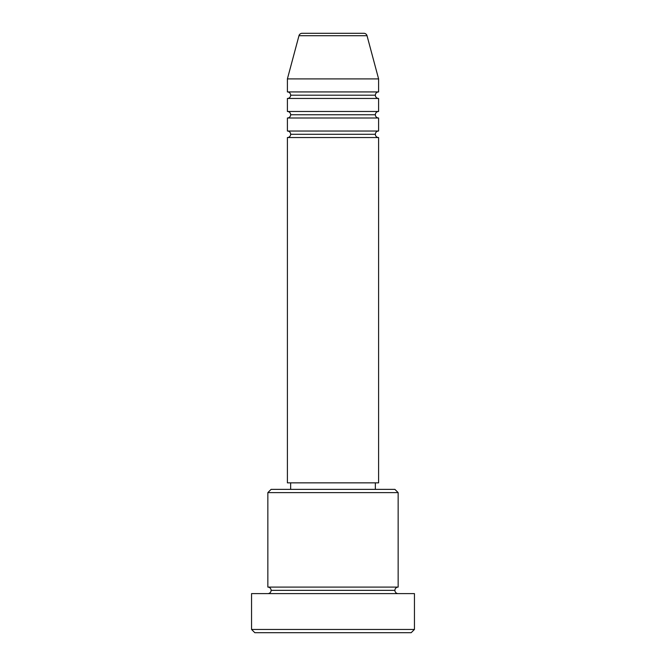 <?xml version="1.0" encoding="UTF-8"?>
<svg xmlns="http://www.w3.org/2000/svg" width="666" height="666" viewBox="0 0 666 666"><rect width="100%" height="100%" fill="white"/><g stroke="black" fill="none" stroke-linecap="round" stroke-linejoin="round"><path stroke-width="1" d="M363.886 33.3L302.114 33.3A3.255 3.255 0 0 0 298.967 35.714L367.033 35.714A3.255 3.255 0 0 0 363.886 33.3L302.114 33.3A3.255 3.255 0 0 0 298.967 35.714L287.396 78.904L378.604 78.904L367.033 35.714L298.967 35.714L287.396 78.904L287.396 91.933A3.255 3.255 0 0 1 290.651 95.196A3.255 3.255 0 0 1 287.396 98.451L287.396 111.48A3.255 3.255 0 0 1 290.651 114.743A3.255 3.255 0 0 1 287.396 117.999L287.396 131.027A3.255 3.255 0 0 1 290.651 134.282A3.255 3.255 0 0 1 287.396 137.546L287.396 482.85L378.604 482.85L378.604 137.546A3.255 3.255 0 0 1 375.349 134.282A3.255 3.255 0 0 1 378.604 131.027L378.604 117.999A3.255 3.255 0 0 1 375.349 114.743A3.255 3.255 0 0 1 378.604 111.48L378.604 98.451A3.255 3.255 0 0 1 375.349 95.196A3.255 3.255 0 0 1 378.604 91.933L378.604 78.904L287.396 78.904L287.396 91.933L378.604 91.933A3.255 3.255 0 0 0 375.349 95.196L290.651 95.196A3.255 3.255 0 0 0 287.396 91.933L378.604 91.933L378.604 78.904L367.033 35.714A3.255 3.255 0 0 0 363.886 33.3M398.151 492.624L394.896 489.368L271.104 489.368L267.849 492.624L398.151 492.624L267.849 492.624L267.849 587.096A3.255 3.255 0 0 1 271.104 590.351A3.255 3.255 0 0 1 267.849 593.606A3.255 3.255 0 0 0 271.104 590.351A3.255 3.255 0 0 0 267.849 587.096L398.151 587.096L398.151 492.624L398.151 587.096A3.255 3.255 0 0 0 394.896 590.351A3.255 3.255 0 0 1 398.151 587.096L267.849 587.096L267.849 492.624L271.104 489.368L394.896 489.368L398.151 492.624M251.557 629.445L254.82 632.7L411.18 632.7L414.443 629.445L251.557 629.445L414.443 629.445L414.443 593.606L251.557 593.606L251.557 629.445L251.557 593.606L414.443 593.606L414.443 629.445L411.18 632.7L254.82 632.7L251.557 629.445M398.151 593.606A3.255 3.255 0 0 1 394.896 590.351L271.104 590.351L394.896 590.351A3.255 3.255 0 0 0 398.151 593.606M378.604 117.999L287.396 117.999L378.604 117.999L378.604 131.027L287.396 131.027L378.604 131.027A3.255 3.255 0 0 0 375.349 134.282L290.651 134.282A3.255 3.255 0 0 0 287.396 131.027L287.396 117.999A3.255 3.255 0 0 0 290.651 114.743A3.255 3.255 0 0 0 287.396 111.48L378.604 111.48A3.255 3.255 0 0 0 375.349 114.743L290.651 114.743L375.349 114.743M378.604 137.546L287.396 137.546L287.396 482.85L378.604 482.85L378.604 137.546L287.396 137.546A3.255 3.255 0 0 0 290.651 134.282L375.349 134.282M375.349 489.368L375.349 482.85L375.349 489.368M290.651 482.85L290.651 489.368L290.651 482.85M378.604 98.451L287.396 98.451A3.255 3.255 0 0 0 290.651 95.196L375.349 95.196A3.255 3.255 0 0 0 378.604 98.451L378.604 111.48L287.396 111.48L287.396 98.451L378.604 98.451"/></g></svg>
